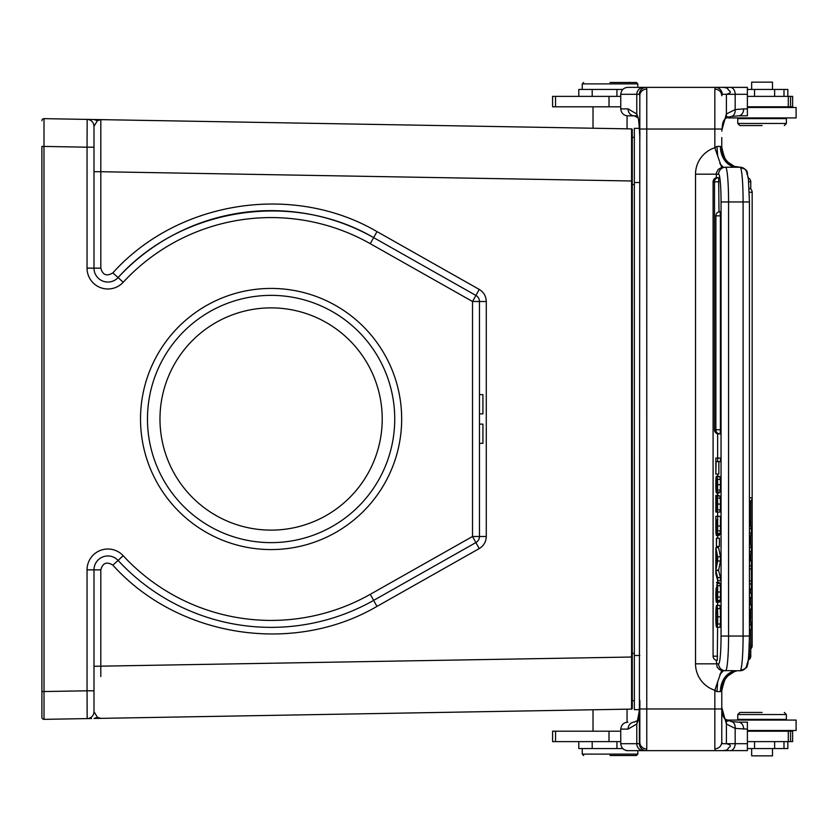 <?xml version="1.0" encoding="UTF-8"?>
<svg xmlns="http://www.w3.org/2000/svg" width="838" height="838" viewBox="0 0 838 838"><rect width="100%" height="100%" fill="white"/><g stroke="black" fill="none" stroke-linecap="round" stroke-linejoin="round"><path stroke-width="1.26" d="M610.033 755.509L636.43 755.509L610.033 755.509M610.033 82.491L636.43 82.491L610.033 82.491M721.78 137.547L721.78 147.582M721.78 689.485L721.78 690.721L721.78 689.485M721.843 148.829L721.78 147.279L720.397 146.388A20.835 16.687 -90 0 0 737.084 167.233L740.069 167.233L734.455 166.416L728.285 162.394C726.179 162.3 724.011 157.261 721.78 147.279A20.835 20.835 0 0 0 736.592 167.223M747.381 108.888L743.673 108.888A6.945 5.217 -90 0 1 738.456 115.833L747.381 115.801L747.381 87.393L747.381 89.436L747.381 87.393L746.679 87.362L637.812 87.362L637.812 83.884L582.253 83.884L582.253 89.436M721.696 743.296L721.78 742.3C721.288 746.26 718.973 748.46 714.835 748.921L715.338 750.639L747.391 750.607L747.381 722.199M726.075 117.31L728.033 116.828M714.835 748.921L714.835 708.969L646.768 708.969L646.768 748.973L646.297 750.639L643.49 750.639L646.297 750.639A6.945 6.913 -90 0 1 639.384 743.694L636.775 743.694L636.775 724.001C639.111 718.763 640.127 710.907 639.823 700.453C638.933 716.5 638.137 723.204 637.456 720.554M728.033 721.172L726.075 720.69M639.823 137.851C639.132 122.317 638.336 115.529 637.446 117.488L634.157 115.833L636.89 115.833M634.209 722.167L634.157 722.167A6.945 6.076 90 0 0 628.081 729.112L636.775 723.99L637.467 720.544L634.157 722.167L637.467 720.544L639.593 709.671L634.345 709.671L634.345 128.329L639.593 128.329M762.067 125.553L739.839 125.553L762.067 125.553M762.067 712.447L739.839 712.447L762.067 712.447M772.489 748.564L772.489 755.855L751.655 755.855L751.655 748.564M751.655 89.436L751.655 82.145L772.489 82.145L772.489 89.436M637.812 750.639L637.812 754.116L582.253 754.116L582.253 748.564M774.637 741.62L774.637 748.564L783.991 748.564L783.991 741.62M774.637 748.564L754.556 748.564L754.556 741.62M747.381 748.564L754.556 748.564M622.791 748.564L578.786 748.564L578.786 741.62L578.786 748.564M787.835 741.62L787.835 748.564L783.991 748.564M578.786 89.436L578.786 96.38L578.786 89.436L616.936 89.436L616.936 96.38M622.791 89.436L616.936 89.436M783.991 96.38L783.991 89.436L747.381 89.436M783.991 89.436L787.835 89.436L787.835 96.38M627.054 115.791L627.054 128.822M747.381 106.803L792.622 106.803L792.622 96.38L747.381 96.38M620.759 96.38L552.588 96.38L552.588 106.803L620.759 106.803M620.759 731.197L552.588 731.197L552.588 741.62L620.759 741.62M747.381 741.62L792.622 741.62L792.622 731.197L747.381 731.197M720.397 146.388L716.961 146.388L714.835 147.739A27.884 27.78 0 0 0 695.53 174.178L695.53 663.822L718.616 663.822A27.78 2.42 -90 0 0 721.047 636.042L721.047 201.958A27.78 2.42 -90 0 0 718.616 174.178A6.945 6.924 -90 0 1 725.54 167.233L721.686 167.432L718.229 169.402L716.417 172.869L716.291 177.761M721.047 201.958L728.568 201.958A34.725 3.027 -90 0 0 725.54 167.233L740.069 167.233A34.725 3.027 90 0 1 743.096 201.958L743.096 636.042A34.725 3.027 90 0 1 740.069 670.767L745.171 668.651L746.323 667.195L748.313 659.988A4.169 4.169 0 0 0 750.764 656.185L749.35 656.185M721.78 742.3L721.78 690.721A20.835 20.835 0 0 1 736.592 670.777M721.78 708.969L714.835 708.969L714.835 690.261L716.951 691.612L720.397 691.612A20.835 16.687 90 0 1 737.084 670.767M720.397 691.612L721.78 690.721C724.001 680.76 726.158 675.732 728.264 675.627L734.423 671.605L737.147 670.767L734.455 671.584L728.285 675.606C726.179 675.7 724.011 680.739 721.78 690.721M715.338 750.639L646.297 750.639M721.78 742.217L722.209 743.694L726.399 743.694C734.517 745.893 727.635 747.287 728.054 748.889C727.489 750.136 724.86 750.722 720.146 750.639M721.78 707.502L726.399 724.063L726.399 743.694L747.381 743.694M716.961 691.612L717.705 681.734L721.675 670.557L740.069 670.767A6.945 6.924 90 0 0 746.993 663.822M719.821 674.464L723.288 670.829M695.53 663.822A27.884 27.78 0 0 0 714.835 690.261L717.705 681.734M716.291 660.239L717.066 666.996L719.245 669.457L721.675 670.557M643.448 87.362L646.276 87.362L646.768 89.09A6.945 6.662 180 0 0 639.823 95.742L639.384 743.694M646.768 748.973A6.945 6.673 180 0 1 639.823 742.311L639.823 708.969L646.768 708.969L646.768 129.031L714.835 129.031L714.835 147.739L721.686 167.443M627.872 722.167C623.65 722.482 621.283 724.797 620.738 729.112L620.759 743.694L636.775 743.694A6.945 6.714 -90 0 0 643.49 750.639L627.861 750.639C623.661 750.335 621.283 748.02 620.738 743.704M746.438 722.167L747.622 722.22M747.381 750.607L746.679 750.639M726.399 724.053L735.177 728.411L747.381 729.112M743.673 108.888L735.177 109.589L726.399 113.947M731.165 721.528A6.945 4.913 99.3 0 1 731.333 721.549L724.933 719.035L726.431 721.937L726.399 724.063M731.438 721.57A6.945 4.913 99.3 0 1 735.177 728.411L735.177 743.694A6.945 4.944 90 0 1 730.233 750.639M721.78 95.773L722.209 94.306L726.399 94.306L726.399 113.937L721.78 130.498M620.738 94.296C621.283 89.991 623.65 87.676 627.872 87.362L643.49 87.362C639.467 87.833 637.215 90.148 636.723 94.306L639.363 94.306A6.945 6.913 90 0 1 646.276 87.362L715.338 87.362A6.945 6.872 90 0 1 722.209 94.306M721.707 94.694L721.78 95.7C721.371 91.646 719.056 89.446 714.835 89.079L715.338 87.362L747.391 87.393M639.363 94.306L639.823 95.689M719.8 163.473L723.299 167.233M716.972 146.399L717.705 156.245M720.324 585.731L719.936 583.384L717.16 583.384L716.804 585.752A22.029 1.917 -90 0 0 716.668 591.712A22.919 2.001 90 0 1 716.553 596.981L716.354 598.751L716.134 597.148A8.83 0.765 90 0 1 716.05 592.728A9.134 0.796 90 0 1 716.144 588.025L715.82 593.66A11.784 1.027 -90 0 0 715.956 599.537L716.375 602.302L716.762 599.306A21.767 1.896 -90 0 0 716.899 593.44A20.678 1.802 90 0 1 717.003 588.234L717.181 586.925L717.401 588.381A7.301 0.639 90 0 1 717.475 592.267A7.951 0.691 90 0 1 717.401 596.415L717.108 601.736A6.945 0.608 -90 0 0 717.454 600.406A7.186 0.629 -90 0 0 717.653 597.065A14.916 1.299 -90 0 0 717.705 592.005A11.03 0.964 -90 0 0 717.558 585.731L720.324 585.731A11.03 0.964 -90 0 1 720.481 592.005L717.705 592.005M717.108 601.736L719.884 601.736A6.945 0.608 -90 0 0 720.219 600.406A7.186 0.629 -90 0 0 720.418 597.065A14.916 1.299 -90 0 0 720.481 592.005M716.375 602.302L719.35 601.736M719.234 583.384L719.234 582.473L716.469 582.473M717.37 177.845L717.255 177.646A4.169 4.169 0 0 0 713.096 181.815L713.096 656.185A4.169 4.169 0 0 0 717.255 660.354L717.621 627.201M717.621 605.361L717.621 602.302M717.621 582.473L717.621 580.504M717.621 547.706L717.621 546.397M717.621 538.185L717.621 535.545M717.621 516.334L717.621 512.07M717.621 495.405L717.621 492.995M717.621 476.256L717.621 474.067M717.621 458.061L717.621 433.801M719.014 211.805L718.648 177.646A4.169 4.169 0 0 0 714.489 181.815L713.107 181.815M720.408 429.768L720.408 215.848L715.872 215.848L715.872 429.768A4.169 4.169 0 0 0 720.041 433.937L720.408 429.768L714.5 429.768A4.169 4.169 0 0 0 718.648 433.937L718.763 433.728M720.408 215.848L720.041 211.679A4.169 4.169 0 0 0 715.872 215.848M717.674 461.612L720.439 461.612L720.439 458.061L715.851 458.061L715.851 474.067L716.081 461.612L717.674 461.612L717.674 458.061M716.081 474.067L718.857 474.067L718.857 461.612M716.794 488.47L717.15 492.095L719.947 492.095L720.282 490.052A8.977 0.786 -90 0 0 720.418 484.699A9.134 0.796 -90 0 0 720.292 479.346L719.884 476.832L717.056 476.832L717.349 487.611M717.349 487.58L717.15 488.784L716.93 487.192A10.842 0.943 90 0 1 716.878 482.709L716.658 482.709A23.139 2.022 90 0 1 716.626 486.7L716.354 489.685L716.04 484.71L716.417 476.267A6.578 0.576 -90 0 0 716.396 476.256A6.578 0.576 -90 0 0 715.966 478.519A9.291 0.807 -90 0 0 715.82 484.469A9.909 0.859 -90 0 0 715.966 490.712L716.364 492.995L719.13 492.995L719.392 492.095M719.182 476.832L719.182 476.267A6.578 0.576 -90 0 0 719.161 476.256A6.578 0.576 -90 0 0 719.14 476.267L716.417 476.267M719.863 512.07L720.271 509.892A9.543 0.828 -90 0 0 720.418 504.078A8.904 0.775 -90 0 0 720.251 498.16A6.945 0.608 -90 0 0 719.821 496.023A6.945 0.608 -90 0 0 719.769 496.054M719.873 512.07L717.129 512.07L717.506 509.892A9.543 0.828 -90 0 0 717.642 504.078A8.904 0.775 -90 0 0 717.485 498.16A6.945 0.608 -90 0 0 717.045 496.023A6.945 0.608 -90 0 0 717.003 496.054L716.878 507.44A16.069 1.404 90 0 1 716.668 503.219A17.42 1.519 -90 0 0 716.333 497.217A8.904 0.775 -90 0 0 715.862 495.405A8.904 0.775 -90 0 0 715.851 495.405L715.851 512.008L716.281 500.621A25.245 2.2 90 0 1 716.5 505.44A16.833 1.467 -90 0 0 716.762 510.342L717.108 512.07L719.905 512.07L717.108 512.07M718.92 496.023A8.904 0.775 -90 0 0 718.627 495.405L715.872 495.405L718.627 495.405M716.825 530.978L717.202 534.393L719.968 534.382L720.387 530.842A13.984 1.215 -90 0 0 720.439 526.013L720.439 516.334L715.851 516.334L715.851 527.102A10.276 0.89 -90 0 0 715.998 533.617L716.375 535.545L716.825 530.904M719.14 535.545L716.375 535.545L719.14 535.545L719.433 534.382M716.637 546.397L719.402 546.397L719.402 538.185L716.396 538.185L716.396 546.397L716.637 538.185M715.851 570.123L718.627 570.123L720.439 560.999L720.439 556.841L718.627 547.706L715.851 547.706L715.851 570.123L717.674 560.999L717.674 556.841L715.851 547.706M717.674 580.682L720.439 580.682L720.439 577.644L718.585 570.531L715.82 570.531L715.82 573.559L717.674 580.682L717.674 577.644L715.82 570.531M717.538 624.027A12.402 1.079 -90 0 0 717.705 616.841A11.638 1.016 -90 0 0 717.454 608.556A10.716 0.932 -90 0 0 716.794 605.361A10.716 0.932 -90 0 0 716.741 605.382A10.161 0.89 -90 0 0 716.689 605.361L719.465 605.361A10.161 0.89 -90 0 0 719.465 605.361A10.161 0.89 -90 0 0 719.444 605.361M720.313 624.027A12.402 1.079 -90 0 0 720.471 616.841A11.638 1.016 -90 0 0 720.23 608.556A10.716 0.932 -90 0 0 719.559 605.361A10.716 0.932 -90 0 0 719.507 605.382M719.863 627.201A6.945 0.608 -90 0 0 720.303 624.006L717.538 624.006A6.945 0.608 -90 0 1 717.098 627.201L716.532 627.18L716.532 623.629A7.186 0.629 90 0 1 716.165 621.188A7.479 0.649 90 0 1 716.05 616.475A7.301 0.639 90 0 1 716.249 610.881A8.443 0.733 90 0 1 716.72 608.901A8.443 0.733 90 0 1 716.762 608.922A8.359 0.733 90 0 1 716.804 608.912A8.359 0.733 90 0 1 717.286 610.954A7.689 0.67 90 0 1 717.475 616.653A8.443 0.733 90 0 1 717.38 621.199L717.098 627.201L719.863 627.201M749.434 520.325L751.33 528.6L751.33 533.031L749.853 540.091L751.33 547.308L751.33 551.739L749.434 560.014M749.434 560.905L751.33 560.905L751.33 588.936L749.434 588.936M749.434 593.199L751.33 593.199L751.33 597.641L749.434 597.641M749.434 604.764L751.33 604.764L751.33 609.205L749.434 609.205M749.884 609.205L751.33 629.527L749.434 629.527M749.434 528.6L751.33 528.6M749.434 551.739L751.33 551.739M749.434 547.308L751.33 547.308M749.434 533.031L751.33 533.031M749.434 565.849L751.33 565.849M749.434 583.992L751.33 583.992M749.434 580.923L750.806 580.923M749.434 568.929L750.806 568.929M749.434 624.624L751.33 624.624M719.13 492.995L716.364 492.995L716.794 488.386M719.936 492.095L717.16 492.095L717.517 490.052A8.977 0.786 -90 0 0 717.642 484.699A9.134 0.796 -90 0 0 717.517 479.346L717.119 476.832M719.968 534.393L717.202 534.393L717.621 530.842A13.984 1.215 -90 0 0 717.663 526.013L720.439 526.013M717.674 526.013L717.674 516.334M716.679 526.819A11.638 1.016 90 0 1 716.658 529.333L716.385 532.004L716.144 530.496A11.826 1.027 90 0 1 716.092 525.52L716.081 519.885L716.679 519.885L716.679 526.819M717.433 526.233A6.348 0.555 90 0 1 717.37 529.721L717.15 530.831L716.93 528.663A11.407 0.995 90 0 1 716.909 526.484L716.909 519.885L717.443 519.885L717.443 526.233M717.401 558.925L716.616 562.654L716.616 555.175L717.401 558.925M717.558 585.752L717.16 583.384M716.689 605.361A10.161 0.89 -90 0 0 716.05 608.514A11.638 1.016 -90 0 0 715.82 616.38A11.973 1.048 -90 0 0 715.903 621.702A9.909 0.859 -90 0 0 716.134 625.221M716.134 625.232A9.742 0.848 -90 0 0 716.532 627.18M717.056 479.556L716.417 479.556M716.647 484.71L716.04 484.71M717.401 482.709L716.878 482.709M720.418 484.699L717.642 484.699M720.282 490.052L717.517 490.052M720.251 498.16L717.485 498.16M720.418 504.078L717.642 504.078M720.271 509.892L717.506 509.892M717.035 512.008L716.071 512.008M717.003 497.217L716.333 497.217M720.387 530.842L717.621 530.842M716.679 519.885L716.081 519.885M716.679 525.52L716.092 525.52M717.443 519.885L716.909 519.885M720.439 556.841L717.674 556.841M720.439 560.999L717.674 560.999M720.439 577.644L717.674 577.644M716.731 588.025L716.144 588.025M716.658 592.728L716.05 592.728M720.219 600.406L717.454 600.406M717.276 610.881L716.249 610.881M717.475 616.475L716.05 616.475M717.38 621.188L716.165 621.188M717.108 623.629L716.532 623.629M720.23 608.556L717.454 608.556M720.471 616.841L717.705 616.841M731.165 116.472A6.945 4.913 -99.3 0 0 731.333 116.451C727.667 117.32 725.53 118.158 724.933 118.965L726.431 116.063L726.399 113.937M731.438 116.43A6.945 4.913 -99.3 0 0 735.177 109.589L735.177 94.306L747.381 94.306M731.354 721.549L738.456 722.167A6.945 5.217 90 0 1 743.673 729.112M738.456 722.167L746.679 722.167M620.759 108.888L620.759 94.306L636.775 94.306L636.775 113.999L628.081 108.888L620.749 108.888C621.283 113.203 623.661 115.518 627.872 115.833L634.157 115.833A6.945 6.076 -90 0 1 628.081 108.888M639.823 137.526C640.117 127.083 639.09 119.247 636.723 113.999M762.067 118.608L786.379 118.608L786.379 123.469L737.754 123.469L737.754 118.608L762.067 118.608M762.067 714.531L786.379 714.531L786.379 719.392L737.754 719.392L737.754 714.531L762.067 714.531M159.974 419A111.129 111.129 0 0 0 326.663 515.234A111.129 111.129 0 0 0 326.663 322.766A111.129 111.129 0 0 0 159.974 419M147.467 419A123.626 123.626 0 0 0 332.916 526.065A123.626 123.626 0 0 0 332.916 311.935A123.626 123.626 0 0 0 147.467 419M93.992 119.52L97.418 120.724L93.992 119.52L87.162 119.405L87.047 147.184L43.985 146.43L44.016 118.65L87.162 119.405A6.945 6.945 0 0 1 93.992 126.349L97.386 120.724L100.811 119.635L93.982 119.52M100.811 119.635L100.811 171.717L631.58 180.987L631.58 128.905L100.811 119.635L100.79 161.451M93.992 171.717L100.811 171.717L100.811 268.15L93.992 268.15A13.89 13.89 0 0 0 118.085 277.577L123.186 282.291A20.835 20.835 0 0 1 87.047 268.15L93.992 268.15L93.992 126.349A6.945 6.945 0 0 0 87.162 119.405M140.522 419A130.571 130.571 0 0 1 336.384 305.922A130.571 130.571 0 0 1 336.384 532.078A130.571 130.571 0 0 1 140.522 419M632.261 180.987L632.261 708.403A0.691 0.691 0 0 1 631.58 709.095L631.58 180.987L632.261 180.987L632.261 129.597A0.691 0.691 0 0 0 631.58 128.905A0.691 0.691 0 0 1 632.261 129.597M634.345 700.641L632.261 700.641M632.261 137.359L634.345 137.359M41.9 146.43L41.9 717.265A2.085 2.085 0 0 0 44.016 719.35A2.085 2.085 0 0 1 41.9 717.265A2.085 2.085 0 0 0 44.016 719.35L43.985 146.43L41.9 146.43M43.985 717.265L44.016 719.35A2.085 2.085 0 0 1 41.9 717.265M93.992 718.48L97.407 717.286L93.992 711.651A6.945 6.945 0 0 1 87.162 718.595L44.016 719.35M97.407 717.286L100.811 718.365L93.982 718.48L631.58 709.095M479.231 289.414L376.953 231.581C292.965 182.569 177.897 200.554 112.858 272.863L118.085 277.577A208.358 208.358 0 0 1 373.664 237.625L475.932 295.458L479.231 289.414C483.746 292.179 486.092 296.212 486.281 301.502L486.281 536.498C486.092 541.788 483.746 545.821 479.231 548.586L472.517 536.498L472.517 301.502L475.932 295.458A6.945 6.945 0 0 1 479.462 301.502L479.462 536.498A6.945 6.945 0 0 1 475.932 542.542L373.664 600.375A208.358 208.358 0 0 1 118.085 560.423A13.89 13.89 0 0 0 93.992 569.85L93.992 711.651A6.945 6.945 0 0 1 87.162 718.595L87.047 690.816L41.9 691.57M118.085 277.577C181.018 207.604 292.378 190.195 373.664 237.625L370.239 243.669L472.517 301.502L486.281 301.502M100.79 676.549L100.811 569.85L87.047 569.85L87.047 690.816L93.992 690.816M479.462 413.867L482.929 413.867L482.929 394.625L479.462 394.625M479.462 424.122L482.929 424.122L482.929 443.323L479.462 443.323M44.016 118.65A2.085 2.085 0 0 0 41.9 120.735M747.381 107.494L796.1 107.494L796.1 117.917L728.033 117.917L728.033 117.236M724.933 719.035L728.033 720.764L728.033 720.083L796.1 720.083L796.1 730.506L747.381 730.506M746.993 174.178A6.945 6.924 -90 0 0 740.069 167.233C750.02 170.575 746.071 171.968 748.386 178.609L749.434 201.958L728.568 201.958L728.568 636.042L749.434 636.042C748.952 655.609 748.166 665.477 747.077 665.655C747.8 667.132 745.464 668.839 740.069 670.767M750.764 648.874A4.169 4.169 0 0 0 752.157 645.763L750.764 645.763M616.936 741.62L616.936 748.564M592.194 748.564L592.194 741.62M774.637 89.436L774.637 96.38M754.556 96.38L754.556 89.436M592.194 96.38L592.194 89.436M790.559 96.38L790.559 106.803M788.286 96.38L788.286 106.803M609.017 96.38L609.017 106.803M555.552 96.38L555.552 106.803M609.017 731.197L609.017 741.62M788.286 731.197L788.286 741.62M555.552 741.62L555.552 731.197M790.559 731.197L790.559 741.62M646.768 89.09L646.768 129.031L639.823 129.031M720.146 87.362C724.839 87.288 727.478 87.875 728.054 89.111C727.992 90.996 734.318 91.929 726.399 94.306L735.177 94.306A6.945 4.944 90 0 0 730.233 87.362M714.835 89.079L714.835 129.031L721.78 129.031M718.616 174.178L695.53 174.178M717.621 656.185L713.107 656.185M714.5 429.768L714.489 181.815L719.014 181.815M718.616 663.822A6.945 6.924 90 0 0 725.54 670.767A34.725 3.027 -90 0 0 728.568 636.042L721.047 636.042M749.434 497.835L752.157 497.835L752.157 645.763M749.287 192.237L752.157 192.237L752.157 497.835A4.169 4.169 0 0 1 749.434 501.742M748.711 181.815L750.764 181.815L750.764 189.126M748.711 656.185L749.371 656.185L749.371 642.568M720.292 479.346L717.517 479.346M717.422 503.219L716.668 503.219M720.219 533.439L717.443 533.439M717.443 526.484L716.909 526.484M720.418 597.065L717.653 597.065M717.475 593.44L716.899 593.44M719.255 602.166L716.48 602.166M620.749 729.112L628.081 729.112M637.54 117.383L636.765 114.125M639.823 655.494L634.345 655.494M639.823 182.506L634.345 182.506M93.992 147.184L87.047 147.184L87.047 268.15M486.281 536.498L472.517 536.498L370.239 594.331A201.413 201.413 0 0 1 123.186 555.709A20.835 20.835 0 0 0 87.047 569.85M123.186 282.291A201.413 201.413 0 0 1 370.239 243.669M112.858 272.863C106.751 276.645 102.728 275.074 100.811 268.15M93.992 666.283L632.261 657.013M634.345 184.59L632.261 184.59M632.261 653.41L634.345 653.41M123.186 555.709L118.085 560.423A208.358 208.358 0 0 0 373.664 600.375L376.953 606.419L479.231 548.586M370.239 594.331L373.664 600.375M479.462 536.498A6.945 6.945 0 0 1 475.932 542.542M376.953 231.581L373.664 237.625M100.811 569.85C102.728 562.927 106.751 561.355 112.858 565.137L118.085 560.423M112.858 565.137C177.897 637.446 292.965 655.431 376.953 606.419M724.933 118.965L725.478 118.514M726.567 117.844L727.195 117.55M750.764 656.185L750.764 629.527M750.764 618.57L750.764 609.205M750.764 604.764L750.764 597.641M750.764 593.199L750.764 588.936M750.764 560.905L750.764 554.327M750.764 544.532L750.764 535.754M750.764 526.013L750.764 500.935M750.764 181.815A4.169 4.169 0 0 0 748.313 178.012L746.312 170.795L745.16 169.328L740.069 167.233M722.241 712.31L721.78 706.863L722.848 715.17L724.294 718.302M724.063 717.977L723.749 717.454M723.456 716.857L723.1 715.956M722.44 713.473L722.293 712.667M634.921 115.864L635.654 115.979M636.084 116.105L636.702 116.461M724.64 119.268L722.848 122.83L721.78 131.137L722.586 123.815M722.848 122.83L723.1 122.034M723.456 121.143L723.749 120.546M636.43 755.509L637.812 754.116M583.646 755.509L582.253 754.116M593.021 709.765L593.021 731.197M627.054 709.178L627.054 722.209M583.646 82.491L582.253 83.884M636.43 82.491L637.812 83.884M593.021 106.803L593.021 128.235M749.434 201.958L749.434 636.042M752.157 192.237A4.169 4.169 0 0 0 749.13 188.225M748.449 658.794A4.169 4.169 0 0 0 749.371 656.185M716.396 476.256L719.161 476.256M717.045 496.023L719.821 496.023M716.794 605.361L719.559 605.361M738.456 115.833L731.354 116.451M643.49 750.639L626.269 750.639M784.295 125.553L786.379 123.469M739.839 125.553L737.754 123.469M778.732 118.608L778.732 117.917M778.732 107.494L778.732 106.803M745.401 118.608L745.401 117.917M739.839 712.447L737.754 714.531M784.295 712.447L786.379 714.531M778.732 731.197L778.732 730.506M778.732 720.083L778.732 719.392M745.401 720.083L745.401 719.392M91.635 718.522L87.183 718.595M796.1 107.494L796.1 117.917M796.1 730.506L796.1 720.083"/></g></svg>
